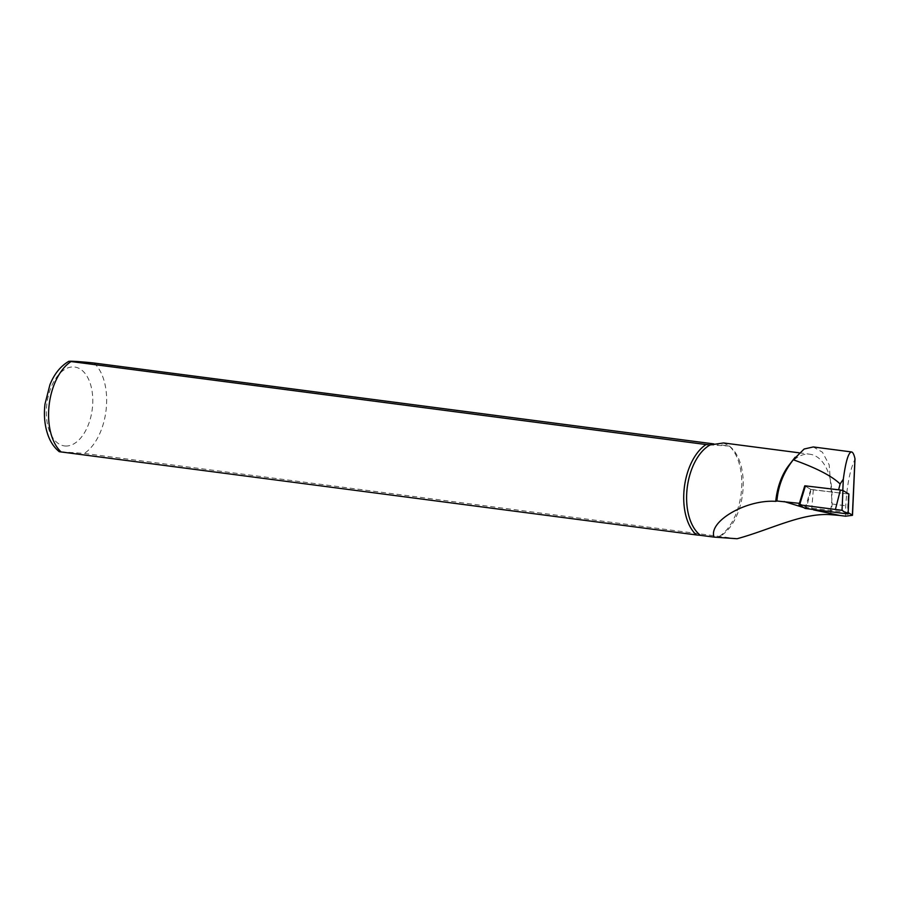 <?xml version="1.0" encoding="UTF-8"?>
<svg xmlns="http://www.w3.org/2000/svg" width="900" height="900" viewBox="0 0 900 900"><rect width="100%" height="100%" fill="white"/><g stroke="black" fill="none" stroke-linecap="round" stroke-linejoin="round"><path stroke-width="0.67" stroke-dasharray="4.5 3.38" d="M848.205 512.64L848.576 494.044L842.794 490.624L804.803 485.831L810.776 489.386L848.261 494.01L847.519 513.923M847.89 512.449L806.467 507.532L799.436 503.37M803.61 507.532L813.555 509.884M845.505 516.195L845.752 505.777C846.967 485.134 850.005 469.755 854.854 459.619L854.955 458.584M830.351 514.71A48.96 28.136 97.4 0 0 832.196 504.011L829.181 464.816L822.442 452.228L813.285 446.951M788.726 465.536A48.465 27.855 -82.6 0 1 809.933 454.23A48.465 27.855 -82.6 0 1 829.665 514.609M737.066 538.74L84.308 453.42L59.254 451.688M713.745 443.902L729.371 446.074A48.465 27.855 -82.6 0 1 729.889 446.479A48.465 27.855 -82.6 0 1 742.714 492.874A48.465 27.855 -82.6 0 1 719.707 536.479M719.449 536.31A49.703 28.564 -82.6 0 0 741.319 492.12A49.703 28.564 -82.6 0 0 729.113 445.905L723.577 442.957M729.371 446.074L710.134 444.938M848.576 494.044L811.148 489.6L806.467 507.532M811.148 489.6L804.791 485.843M848.891 494.055L848.261 494.01M852.266 515.34L854.854 459.619M93.971 363.026A49.703 28.564 -82.6 0 1 106.177 409.23A49.703 28.564 -82.6 0 1 84.308 453.42M65.317 446.006A39.769 22.849 97.4 0 0 91.451 387.9A39.769 22.849 97.4 0 0 51.874 385.549A39.769 22.849 97.4 0 0 65.317 446.006M832.196 504.011L845.752 505.777M813.319 489.859L811.665 509.659M810.776 489.386L805.129 508.433M799.121 452.812L809.933 454.23M729.889 446.479L729.281 445.995"/><path stroke-width="1.35" d="M804.803 485.831L799.009 504.776L804.758 485.82L799.403 503.348L776.914 500.996C778.174 485.798 783.641 472.05 793.305 459.776C816.356 467.966 831.96 476.044 840.116 483.986L843.311 479.194C845.73 461.374 848.475 452.284 851.558 451.946L813.285 446.951L804.139 449.021L793.305 459.776M813.555 509.884L839.621 515.43L845.505 516.195L852.266 515.34A14.726 0.776 -170.4 0 0 852.502 515.239A14.726 0.776 -170.4 0 0 852.39 515.115L848.205 512.64M854.854 459.619L854.955 458.584C853.976 454.365 852.851 452.149 851.558 451.946M784.114 501.536L803.61 507.532M776.914 500.996L775.744 501.345C745.886 499.343 708.131 521.629 714.082 537.109L737.066 538.74C769.871 529.852 801.202 513.056 829.665 514.609L839.621 515.43M775.744 501.345A48.465 27.855 -82.6 0 1 788.726 465.536L795.127 457.256M799.121 452.812L723.577 442.957L710.134 444.938L706.061 444.544L68.918 361.26C60.593 366.098 54.248 373.939 49.905 384.784L45 404.055C43.616 415.834 44.764 426.589 48.443 436.32C50.895 442.71 54.506 447.829 59.254 451.699L696.409 534.938A49.703 28.564 -82.6 0 1 684.191 488.723A49.703 28.564 -82.6 0 1 706.061 444.544M696.409 534.938L700.47 535.331A48.465 27.855 -82.6 0 1 687.071 489.049A48.465 27.855 -82.6 0 1 710.134 444.938M700.47 535.331L714.082 537.109M61.256 452.048A49.703 28.564 -82.6 0 1 49.05 405.844A49.703 28.564 -82.6 0 1 70.92 361.654C65.554 360.664 80.28 361.53 93.971 363.026L713.745 443.902M804.791 485.843L805.433 485.865L799.639 504.832L798.998 504.799M799.02 504.81L805.129 508.433L847.519 513.923L842.029 510.311L799.639 504.832M848.891 494.021L848.149 513.934L848.903 494.021L842.929 490.5L840.375 490.016L805.433 485.865M838.62 489.814L840.116 483.986M852.39 515.115L854.955 458.584M842.805 490.455L843.311 479.194M840.375 490.016L835.504 509.085M842.929 490.5L842.029 510.311M855 459.034L852.502 515.239"/></g></svg>
